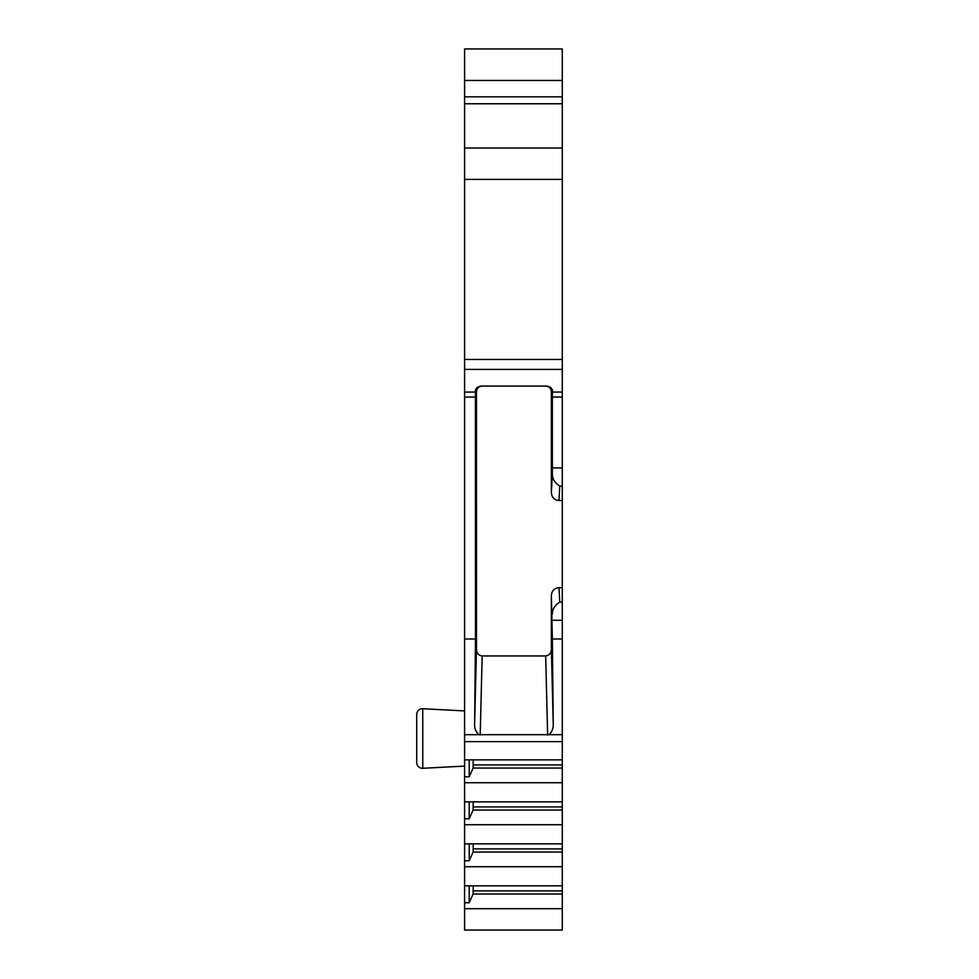 <?xml version="1.0" encoding="UTF-8"?>
<svg xmlns="http://www.w3.org/2000/svg" width="979" height="979" viewBox="0 0 979 979"><rect width="100%" height="100%" fill="white"/><g stroke="black" fill="none" stroke-linecap="round" stroke-linejoin="round"><path stroke-width="1.47" d="M562.289 397.046L552.364 397.046L552.364 467.901L562.289 467.901L562.289 80.462L464.597 80.462L464.597 48.95L562.289 48.95L562.289 80.462M562.289 734.691L562.289 638.981L552.364 638.981L553.221 723.359C553.563 728.009 552.156 731.778 548.999 734.691L562.289 734.691L562.289 930.05L464.597 930.05L464.597 80.462M562.289 638.981L562.289 467.901M464.597 710.925L422.757 708.735A5.752 5.752 0 0 0 416.711 714.474L416.711 762.543A5.752 5.752 0 0 0 422.757 768.282A5.752 5.752 0 0 1 416.711 762.543L416.711 761.491M464.597 766.092L422.757 768.282L422.757 708.735M416.711 714.474L416.711 715.527M562.289 908.696L464.597 908.696M562.289 866.709L464.597 866.709M562.289 885.824L464.597 885.824M562.289 824.722L464.597 824.722M562.289 843.837L464.597 843.837M562.289 782.735L464.597 782.735M562.289 801.85L464.597 801.85M562.289 759.863L464.597 759.863M464.597 902.736L469.198 902.736L473.114 894.023L562.289 894.023M473.114 894.023L473.224 885.824M469.198 902.736L469.198 885.824M562.289 890.878L473.224 890.878M464.597 860.749L469.198 860.749L473.114 852.036L562.289 852.036M473.114 852.036L473.224 843.837M469.198 860.749L469.198 843.837M562.289 848.891L473.224 848.891M464.597 818.762L469.198 818.762L473.114 810.049L562.289 810.049M473.114 810.049L473.224 801.85M469.198 818.762L469.198 801.85M562.289 806.904L473.224 806.904M464.597 776.775L469.198 776.775L473.114 768.062L562.289 768.062M473.114 768.062L473.224 759.863M469.198 776.775L469.198 759.863M562.289 764.917L473.224 764.917M548.999 734.691L478.853 734.691C475.684 731.778 474.277 728.009 474.631 723.359L476.479 649.016C476.602 653.103 478.498 655.416 482.17 655.954L545.67 655.954C549.341 655.416 551.238 653.103 551.361 649.016L553.221 723.359M545.621 386.069C549.158 386.362 551.067 388.271 551.361 391.808L551.361 492.474C551.691 497.356 554.236 500.024 558.985 500.489L562.289 500.489M552.364 638.981L551.361 595.709C551.691 590.827 554.236 588.146 558.985 587.694L562.289 587.694M551.361 595.709L551.361 649.016M482.231 386.069C478.682 386.362 476.773 388.271 476.479 391.808L476.479 649.016M474.631 723.359L475.476 638.981L475.415 391.808C475.096 388.822 476.944 386.901 480.995 386.069L546.845 386.069C550.896 386.901 552.756 388.822 552.425 391.808L551.361 391.808M475.476 638.981L464.597 638.981M552.364 397.046L552.425 391.808M552.364 467.901L552.352 474.142C552.352 478.89 554.824 482.88 559.755 486.122L562.289 486.122M562.289 96.835L464.597 96.835M552.352 614.041C552.352 609.293 554.824 605.303 559.755 602.061L562.289 602.061M562.289 741.629L464.597 741.629M464.597 734.691L478.853 734.691M545.67 655.954L547.64 735.009M480.199 735.009L482.17 655.954M476.479 391.808L475.415 391.808M551.361 492.474L552.352 474.142M562.289 369.401L464.597 369.401M562.289 392.065L552.413 392.065M475.427 392.065L464.597 392.065M562.289 359.452L464.597 359.452M562.289 179.402L464.597 179.402M562.289 148.025L464.597 148.025M562.289 103.762L464.597 103.762M475.476 397.046L464.597 397.046M552.364 620.282L562.289 620.282M559.755 602.061L558.985 587.694M558.985 500.489L559.755 486.122"/></g></svg>
